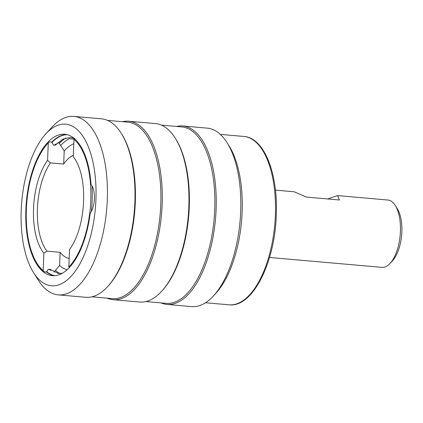 <?xml version="1.0" encoding="UTF-8"?>
<svg xmlns="http://www.w3.org/2000/svg" width="423" height="423" viewBox="0 0 423 423"><rect width="100%" height="100%" fill="white"/><g stroke="black" fill="none" stroke-linecap="round" stroke-linejoin="round"><path stroke-width="0.63" d="M275.452 190.128L294.149 191.772L306.432 197.092L339.405 199.994L337.586 195.595L327.582 198.953M269.525 257.47L381.884 267.357A33.803 15.397 -85 0 0 390.149 263.307A33.803 15.397 -85 0 0 400.407 231.524A33.803 15.397 -85 0 0 395.241 205.446A33.803 15.397 -85 0 0 387.812 200.016L337.586 195.595M390.149 263.307L392.613 260.61A30.424 13.859 -85 0 0 401.85 232.005A30.424 13.859 -85 0 0 397.197 208.534L395.241 205.446M60.637 145.491A69.293 31.566 -85 0 1 69.293 138.744L74.12 139.167M74.903 138.321L73.962 139.341L73.258 156.78A54.345 24.756 95 0 1 83.58 201.491A54.345 24.756 95 0 1 69.531 249.591L68.833 267.035L69.266 267.632M69.176 258.458A52.394 23.868 -85 0 1 60.129 252.309L46.942 251.146L43.855 253.16L43.151 270.598A69.969 31.873 95 0 1 37.039 263.429A69.969 31.873 95 0 1 26.342 209.448A69.969 31.873 95 0 1 47.582 143.656A69.969 31.873 95 0 1 48.28 142.911L47.582 160.349L50.485 162.892L63.677 164.05A52.394 23.868 -85 0 1 73.322 155.304M43.151 270.598L44.008 271.778A70.985 32.333 95 0 1 37.626 264.354L37.039 263.429M46.942 251.146A52.394 23.868 95 0 1 37.43 208.587A52.394 23.868 95 0 1 50.485 162.892M92.013 185.93A70.985 32.333 95 0 1 91.299 211.537M73.962 139.341A69.969 31.873 95 0 1 90.771 200.491A69.969 31.873 95 0 1 68.833 267.035M43.855 253.16A54.345 24.756 95 0 1 47.582 160.349M60.129 252.309L59.606 265.401A63.921 29.118 95 0 0 67.12 269.737M53.959 272.195L59.606 265.401M54.065 275.733A70.985 32.333 95 0 1 46.556 272.005L44.008 271.778M46.556 272.005L48.307 269.234L51.157 270.434M47.582 143.656L48.322 142.847A70.985 32.333 95 0 1 49.227 141.89L48.28 142.911M63.677 164.05L64.201 150.958L58.818 142.736L57.845 142.646M56.587 143.825L53.621 145.327L51.775 142.112L49.227 141.89M64.201 150.958A63.921 29.118 95 0 1 73.782 143.735M51.775 142.112A70.985 32.333 95 0 1 64.106 134.773A70.985 32.333 95 0 1 66.496 134.514M56.455 275.473A70.985 32.333 95 0 1 52.336 275.68A70.985 32.333 95 0 1 26.02 206.62A70.985 32.333 95 0 1 60.658 134.466A70.985 32.333 95 0 1 64.782 134.26A70.985 32.333 95 0 1 91.035 184.55A16.899 7.699 -85 0 1 90.173 213.404A70.985 32.333 95 0 1 56.455 275.473M60.96 124.394A81.126 36.954 95 0 1 95.973 197.975A81.126 36.954 95 0 1 56.153 285.546A81.126 36.954 95 0 1 33.613 272.745A81.126 36.954 95 0 1 45.832 133.88A81.126 36.954 95 0 1 60.96 124.394M45.832 133.88L52.003 127.133A89.576 40.804 95 0 1 68.706 116.663A89.576 40.804 95 0 1 73.903 116.399A89.576 40.804 95 0 1 107.114 203.553A89.576 40.804 95 0 1 63.397 294.598A89.576 40.804 95 0 1 58.2 294.863A89.576 40.804 95 0 1 38.504 280.465L33.613 272.745M73.903 116.399L101.483 118.826A89.576 40.804 95 0 1 121.174 133.224A89.576 40.804 95 0 1 107.68 286.551A89.576 40.804 95 0 1 90.971 297.025A89.576 40.804 95 0 1 85.774 297.29L58.2 294.863M121.174 133.224L121.761 134.149A88.56 40.338 95 0 1 108.42 285.742L107.68 286.551M107.49 120.375L127.772 122.157A88.56 40.338 95 0 1 160.603 208.322A88.56 40.338 95 0 1 117.383 298.342A88.56 40.338 95 0 1 112.243 298.601L91.96 296.814M122.575 121.702A89.576 40.804 95 0 1 123.564 121.491A89.576 40.804 95 0 1 128.761 121.227A89.576 40.804 95 0 1 161.967 208.38A89.576 40.804 95 0 1 118.25 299.426A89.576 40.804 95 0 1 113.052 299.69A89.576 40.804 95 0 1 107.045 298.141M128.761 121.227L155.437 123.574A89.576 40.804 95 0 1 175.133 137.972A89.576 40.804 95 0 1 161.634 291.304A89.576 40.804 95 0 1 144.93 301.773A89.576 40.804 95 0 1 139.733 302.038L113.052 299.69M175.133 137.972L175.719 138.897A88.56 40.338 95 0 1 162.374 290.49L161.634 291.304M161.449 125.123L181.726 126.905A88.56 40.338 95 0 1 214.561 213.07A88.56 40.338 95 0 1 171.341 303.09A88.56 40.338 95 0 1 166.202 303.349L145.919 301.562M176.528 126.451A89.576 40.804 95 0 1 177.517 126.239A89.576 40.804 95 0 1 182.715 125.975A89.576 40.804 95 0 1 215.926 213.129A89.576 40.804 95 0 1 172.209 304.174A89.576 40.804 95 0 1 167.011 304.438A89.576 40.804 95 0 1 160.999 302.889M182.715 125.975L207.296 128.137A89.576 40.804 95 0 1 226.987 142.535A89.576 40.804 95 0 1 213.493 295.867A89.576 40.804 95 0 1 196.79 306.337A89.576 40.804 95 0 1 191.593 306.601L167.011 304.438M226.987 142.535L228.949 145.623A86.197 39.265 95 0 1 215.963 293.165L213.493 295.867M50.908 270.064A70.985 32.333 95 0 1 50.66 269.795M58.818 142.736A70.985 32.333 95 0 1 63.069 139.04M243.875 136.449C264.312 137.676 278.244 173.911 276.282 215.397C274.855 263.085 252.394 307.865 229.055 304.809A84.505 38.493 -85 0 0 275.373 215.222A84.505 38.493 -85 0 0 243.875 136.449L220.335 134.377M55.487 270.371A69.293 31.566 -85 0 0 60.034 273.554M65.951 137.924A70.985 32.333 -85 0 0 59.283 143.439M54.884 275.685A70.815 32.259 95 0 1 46.588 271.619M51.786 142.614A70.815 32.259 95 0 1 67.294 134.699M51.77 142.276A71.154 32.412 95 0 1 59.929 136.121M47.878 272.999A71.154 32.412 95 0 1 46.556 271.973M229.055 304.809L205.515 302.736M62.26 273.284L58.564 273.517L49.713 269.208M55.175 145.311L63.048 139.051L70.541 137.48L74.136 138.353"/></g></svg>
